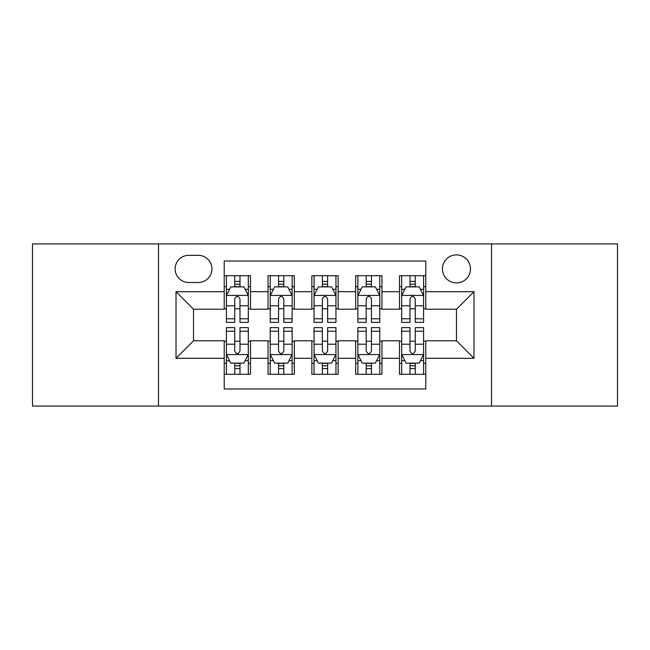 <?xml version="1.0" encoding="UTF-8"?>
<svg xmlns="http://www.w3.org/2000/svg" width="650" height="650" viewBox="0 0 650 650"><rect width="100%" height="100%" fill="white"/><g stroke="black" fill="none" stroke-linecap="round" stroke-linejoin="round"><path stroke-width="0.97" d="M456.462 254.889A14.024 14.024 0 0 0 442.439 268.913A14.024 14.024 0 0 0 456.462 282.929A14.024 14.024 0 0 0 470.486 268.913A14.024 14.024 0 0 0 456.462 254.889M491.514 406.071L617.5 406.071L617.5 243.929L491.514 243.929L491.514 406.071L158.486 406.071L158.486 243.929L32.5 243.929L32.5 406.071L158.486 406.071M425.782 275.706L399.498 275.706L399.498 291.696L381.964 291.696L381.964 309.221L399.498 309.221L399.498 291.696M381.964 291.696L381.964 275.706L355.672 275.706L355.672 291.696L338.146 291.696L338.146 309.221L355.672 309.221L355.672 291.696M338.146 291.696L338.146 275.706L311.854 275.706L311.854 291.696L294.328 291.696L294.328 309.221L311.854 309.221L311.854 291.696M294.328 291.696L294.328 275.706L268.036 275.706L268.036 309.221L250.502 309.221L250.502 275.706L224.217 275.706M224.217 374.294L250.502 374.294L250.502 340.779L268.036 340.779L268.036 374.294L294.328 374.294L294.328 340.779L311.854 340.779L311.854 358.304L294.328 358.304M311.854 358.304L311.854 374.294L338.146 374.294L338.146 340.779L355.672 340.779L355.672 358.304L338.146 358.304M355.672 358.304L355.672 374.294L381.964 374.294L381.964 340.779L399.498 340.779L399.498 358.304L381.964 358.304M188.719 282.498L198.356 282.498A13.585 13.585 0 0 0 211.941 268.913A13.585 13.585 0 0 0 198.356 255.328L188.719 255.328A13.585 13.585 0 0 0 175.134 268.913A13.585 13.585 0 0 0 188.719 282.498M491.514 243.929L158.486 243.929M425.782 291.696L425.782 261.024L224.217 261.024L224.217 309.221L193.537 309.221L193.537 340.779L224.217 340.779L224.217 388.976L425.782 388.976L425.782 340.779L456.462 340.779L456.462 309.221L425.782 309.221L425.782 291.696L473.988 291.696L473.988 358.304L425.782 358.304M224.217 358.304L176.012 358.304L176.012 291.696L224.217 291.696M399.498 358.304L399.498 374.294L425.782 374.294M224.217 286.658L226.403 286.658M234.731 286.658L239.988 286.658M248.316 286.658L250.502 286.658M224.217 308.783L226.403 308.783M234.731 308.783L239.988 308.783M248.316 308.783L250.502 308.783M224.217 341.217L226.403 341.217M234.731 341.217L239.988 341.217M248.316 341.217L250.502 341.217M224.217 363.342L226.403 363.342M234.731 363.342L239.988 363.342M248.316 363.342L250.502 363.342M268.036 308.783L270.221 308.783M278.549 308.783L283.806 308.783M292.134 308.783L294.328 308.783M268.036 286.658L270.221 286.658M278.549 286.658L283.806 286.658M292.134 286.658L294.328 286.658M268.036 341.217L270.221 341.217M278.549 341.217L283.806 341.217M292.134 341.217L294.328 341.217M268.036 363.342L270.221 363.342M278.549 363.342L283.806 363.342M292.134 363.342L294.328 363.342M311.854 341.217L314.048 341.217M322.368 341.217L327.632 341.217M335.952 341.217L338.146 341.217M311.854 363.342L314.048 363.342M322.368 363.342L327.632 363.342M335.952 363.342L338.146 363.342M311.854 286.658L314.048 286.658M322.368 286.658L327.632 286.658M335.952 286.658L338.146 286.658M311.854 308.783L314.048 308.783M322.368 308.783L327.632 308.783M335.952 308.783L338.146 308.783M355.672 341.217L357.866 341.217M366.194 341.217L371.451 341.217M379.779 341.217L381.964 341.217M355.672 363.342L357.866 363.342M366.194 363.342L371.451 363.342M379.779 363.342L381.964 363.342M355.672 286.658L357.866 286.658M366.194 286.658L371.451 286.658M379.779 286.658L381.964 286.658M355.672 308.783L357.866 308.783M366.194 308.783L371.451 308.783M379.779 308.783L381.964 308.783M399.498 341.217L401.684 341.217M410.012 341.217L415.269 341.217M423.597 341.217L425.782 341.217M399.498 363.342L401.684 363.342M410.012 363.342L415.269 363.342M423.597 363.342L425.782 363.342M399.498 286.658L401.684 286.658M410.012 286.658L415.269 286.658M423.597 286.658L425.782 286.658M399.498 308.783L401.684 308.783M410.012 308.783L415.269 308.783M423.597 308.783L425.782 308.783M193.537 309.221L176.012 291.696M193.537 340.779L176.012 358.304M473.988 291.696L456.462 309.221M473.988 358.304L456.462 340.779M239.988 281.401L234.731 281.401M248.316 318.801L239.988 318.801L239.988 322.368L248.316 322.368L248.316 295.644L243.929 286.877L230.783 286.877L226.403 295.644L226.403 322.368L234.731 322.368L234.731 318.801L226.403 318.801M226.403 295.644L226.403 275.706M248.316 295.644L248.316 275.706M234.731 286.877L234.731 275.706M239.988 275.706L239.988 286.877M239.988 318.801L239.988 298.927C238.241 295.547 236.486 295.547 234.731 298.927L234.731 318.801M234.731 368.599L239.988 368.599M226.403 331.199L234.731 331.199L234.731 327.632L226.403 327.632L226.403 354.356L230.783 363.123L243.929 363.123L248.316 354.356L248.316 327.632L239.988 327.632L239.988 331.199L248.316 331.199M248.316 354.356L248.316 374.294M226.403 354.356L226.403 374.294M239.988 363.123L239.988 374.294M234.731 374.294L234.731 363.123M234.731 331.199L234.731 351.073C236.478 354.453 238.233 354.453 239.988 351.073L239.988 331.199M283.806 281.401L278.549 281.401M292.134 318.801L283.806 318.801L283.806 322.368L292.134 322.368L292.134 295.644L287.755 286.877L274.609 286.877L270.221 295.644L270.221 322.368L278.549 322.368L278.549 318.801L270.221 318.801M270.221 295.644L270.221 275.706M292.134 295.644L292.134 275.706M278.549 286.877L278.549 275.706M283.806 275.706L283.806 286.877M283.806 318.801L283.806 298.927C282.059 295.547 280.304 295.547 278.549 298.927L278.549 318.801M327.632 281.401L322.368 281.401M335.952 318.801L327.632 318.801L327.632 322.368L335.952 322.368L335.952 295.644L331.573 286.877L318.427 286.877L314.048 295.644L314.048 322.368L322.368 322.368L322.368 318.801L314.048 318.801M314.048 295.644L314.048 275.706M335.952 295.644L335.952 275.706M322.368 286.877L322.368 275.706M327.632 275.706L327.632 286.877M327.632 318.801L327.632 298.927C325.877 295.547 324.123 295.547 322.368 298.927L322.368 318.801M371.451 281.401L366.194 281.401M379.779 318.801L371.451 318.801L371.451 322.368L379.779 322.368L379.779 295.644L375.391 286.877L362.245 286.877L357.866 295.644L357.866 322.368L366.194 322.368L366.194 318.801L357.866 318.801M357.866 295.644L357.866 275.706M379.779 295.644L379.779 275.706M366.194 286.877L366.194 275.706M371.451 275.706L371.451 286.877M371.451 318.801L371.451 298.927C369.696 295.547 367.949 295.547 366.194 298.927L366.194 318.801M415.269 281.401L410.012 281.401M423.597 318.801L415.269 318.801L415.269 322.368L423.597 322.368L423.597 295.644L419.218 286.877L406.071 286.877L401.684 295.644L401.684 322.368L410.012 322.368L410.012 318.801L401.684 318.801M401.684 295.644L401.684 275.706M423.597 295.644L423.597 275.706M410.012 286.877L410.012 275.706M415.269 275.706L415.269 286.877M415.269 318.801L415.269 298.927C413.522 295.547 411.767 295.547 410.012 298.927L410.012 318.801M278.549 368.599L283.806 368.599M270.221 331.199L278.549 331.199L278.549 327.632L270.221 327.632L270.221 354.356L274.609 363.123L287.755 363.123L292.134 354.356L292.134 327.632L283.806 327.632L283.806 331.199L292.134 331.199M292.134 354.356L292.134 374.294M270.221 354.356L270.221 374.294M283.806 363.123L283.806 374.294M278.549 374.294L278.549 363.123M278.549 331.199L278.549 351.073C280.304 354.453 282.051 354.453 283.806 351.073L283.806 331.199M322.368 368.599L327.632 368.599M314.048 331.199L322.368 331.199L322.368 327.632L314.048 327.632L314.048 354.356L318.427 363.123L331.573 363.123L335.952 354.356L335.952 327.632L327.632 327.632L327.632 331.199L335.952 331.199M335.952 354.356L335.952 374.294M314.048 354.356L314.048 374.294M327.632 363.123L327.632 374.294M322.368 374.294L322.368 363.123M322.368 331.199L322.368 351.073C324.123 354.453 325.877 354.453 327.632 351.073L327.632 331.199M366.194 368.599L371.451 368.599M357.866 331.199L366.194 331.199L366.194 327.632L357.866 327.632L357.866 354.356L362.245 363.123L375.391 363.123L379.779 354.356L379.779 327.632L371.451 327.632L371.451 331.199L379.779 331.199M379.779 354.356L379.779 374.294M357.866 354.356L357.866 374.294M371.451 363.123L371.451 374.294M366.194 374.294L366.194 363.123M366.194 331.199L366.194 351.073C367.941 354.453 369.696 354.453 371.451 351.073L371.451 331.199M410.012 368.599L415.269 368.599M401.684 331.199L410.012 331.199L410.012 327.632L401.684 327.632L401.684 354.356L406.071 363.123L419.218 363.123L423.597 354.356L423.597 327.632L415.269 327.632L415.269 331.199L423.597 331.199M423.597 354.356L423.597 374.294M401.684 354.356L401.684 374.294M415.269 363.123L415.269 374.294M410.012 374.294L410.012 363.123M410.012 331.199L410.012 351.073C411.759 354.453 413.514 354.453 415.269 351.073L415.269 331.199M268.036 358.304L250.502 358.304M268.036 291.696L250.502 291.696M248.203 295.425L226.517 295.425M226.403 289.291L229.58 289.291M245.139 289.291L248.316 289.291M234.731 305.801L226.403 305.801M248.316 305.801L239.988 305.801M239.988 284.188L234.731 284.188M226.517 354.575L248.203 354.575M248.316 360.709L245.139 360.709M229.58 360.709L226.403 360.709M239.988 344.199L248.316 344.199M226.403 344.199L234.731 344.199M234.731 365.812L239.988 365.812M292.029 295.425L270.335 295.425M270.221 289.291L273.398 289.291M288.957 289.291L292.134 289.291M278.549 305.801L270.221 305.801M292.134 305.801L283.806 305.801M283.806 284.188L278.549 284.188M335.847 295.425L314.153 295.425M314.048 289.291L317.224 289.291M332.776 289.291L335.952 289.291M322.368 305.801L314.048 305.801M335.952 305.801L327.632 305.801M327.632 284.188L322.368 284.188M379.665 295.425L357.971 295.425M357.866 289.291L361.043 289.291M376.602 289.291L379.779 289.291M366.194 305.801L357.866 305.801M379.779 305.801L371.451 305.801M371.451 284.188L366.194 284.188M423.483 295.425L401.798 295.425M401.684 289.291L404.861 289.291M420.42 289.291L423.597 289.291M410.012 305.801L401.684 305.801M423.597 305.801L415.269 305.801M415.269 284.188L410.012 284.188M270.335 354.575L292.029 354.575M292.134 360.709L288.957 360.709M273.398 360.709L270.221 360.709M283.806 344.199L292.134 344.199M270.221 344.199L278.549 344.199M278.549 365.812L283.806 365.812M314.153 354.575L335.847 354.575M335.952 360.709L332.776 360.709M317.224 360.709L314.048 360.709M327.632 344.199L335.952 344.199M314.048 344.199L322.368 344.199M322.368 365.812L327.632 365.812M357.971 354.575L379.665 354.575M379.779 360.709L376.602 360.709M361.043 360.709L357.866 360.709M371.451 344.199L379.779 344.199M357.866 344.199L366.194 344.199M366.194 365.812L371.451 365.812M401.798 354.575L423.483 354.575M423.597 360.709L420.42 360.709M404.861 360.709L401.684 360.709M415.269 344.199L423.597 344.199M401.684 344.199L410.012 344.199M410.012 365.812L415.269 365.812"/></g></svg>

